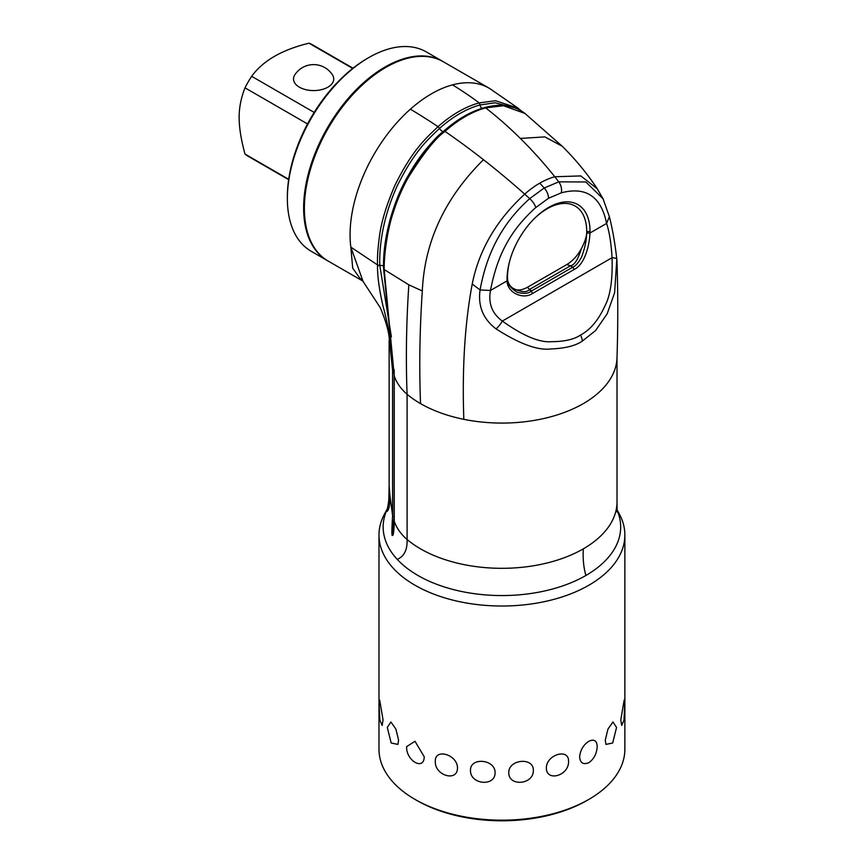 <?xml version="1.0" encoding="UTF-8"?>
<svg xmlns="http://www.w3.org/2000/svg" width="864" height="864" viewBox="0 0 864 864"><rect width="100%" height="100%" fill="white"/><g stroke="black" fill="none" stroke-linecap="round" stroke-linejoin="round"><path stroke-width="1.3" d="M389.081 336.668L392.591 370.44C393.498 352.004 387.45 321.667 383.108 306.536C379.177 289.44 377.32 275.681 377.525 265.259L377.514 264.913C377.222 258.196 377.795 249.242 379.22 238.054C381.002 222.89 386.294 205.2 395.086 184.993C413.057 148.943 426.082 138.197 438.016 126.662A112.439 64.919 -60 0 1 479.174 102.902A418.532 295.942 -105 0 0 452.52 84.866A115.096 66.452 120 0 0 410.389 109.188A115.096 66.452 120 0 0 350.827 247.115L352.706 268.153L361.228 280.13L328.223 261.101A115.096 66.452 -60 0 1 328.212 128.196A115.096 66.452 -60 0 1 443.308 61.744L489.002 88.117A115.096 66.452 -60 0 1 490.547 89.068A115.096 66.452 -60 0 1 491.605 89.77M391.392 336.863L379.76 265.183A2.095 1.22 -1.5 0 1 377.514 264.913L350.827 247.115L362.999 281.232L361.39 280.228M452.52 84.866A115.096 66.452 -60 0 1 489.002 88.117M368.744 57.618A115.096 66.452 120 0 0 287.366 198.58L287.366 196.873A113 65.243 120 0 1 367.265 58.471L368.744 57.618A115.096 66.452 120 0 1 370.343 56.711A115.096 66.452 -60 0 1 426.298 51.916L442.573 61.312A115.096 66.452 120 0 0 386.618 66.118A115.096 66.452 120 0 0 385.031 67.014A115.096 66.452 120 0 0 309.83 168.437A115.096 66.452 120 0 0 327.478 260.669A115.096 66.452 120 0 0 327.845 260.885M287.366 198.58A115.096 66.452 120 0 0 311.202 251.273L327.478 260.669M352.998 68.202L312.509 44.82A64.346 37.152 120 0 0 309.01 43.2C282.042 49.712 262.926 60.75 251.662 76.313L314.194 112.417M251.662 76.313A64.346 37.152 120 0 0 245.009 87.836L307.541 123.941M245.009 87.836C241.099 97.61 239.134 107.514 239.134 117.558C239.177 127.818 241.132 139.979 245.009 154.062L288.706 179.291M245.009 154.062A64.346 37.152 120 0 0 248.162 156.276L288.652 179.658M309.01 43.2L352.706 68.429M327.845 87.188A20.11 11.61 180 0 1 302.789 88.754A20.11 11.61 180 0 1 294.754 74.963A22.378 22.378 0 0 1 332.5 74.963A20.11 11.61 180 0 1 327.845 87.188M361.282 278.694L380.246 307.638C390.01 330.685 389.038 339.53 389.74 341.518M389.135 340.384L389.135 485.611L389.999 495.86C390.02 506.045 388.735 511.337 386.143 511.726A118.757 68.569 0 0 0 397.267 559.397A118.757 68.569 0 0 0 585.9 575.478C583.61 567.464 582.746 558.587 583.308 548.856A115.096 66.452 180 0 1 407.095 539.525C400.723 533.952 396.446 527.828 394.243 521.165C393.952 531.338 393.39 536.015 392.548 535.194C391.662 537.106 391.684 530.593 392.591 515.668L389.999 495.86M616.81 259.146L614.628 292.669L607.176 313.805L595.566 330.566L582.282 341.129C575.392 345.838 564.851 348.44 550.649 348.959C537.689 350.568 519.48 343.872 496.044 328.871C483.149 319.075 477.824 306.104 480.071 289.969C486.151 256.5 500.018 225.126 529.718 198.612L524.696 194.13A418.532 170.867 -131.6 0 0 483.494 159.71A418.532 170.867 -131.6 0 0 444.982 131.393C435.607 138.013 423.317 153.479 408.132 177.79C401.911 188.935 396.77 201.074 392.731 214.218C388.066 227.837 383.951 253.357 384.188 269.201L384.188 269.546A2.095 1.188 -179.9 0 1 383.594 268.726L394.243 375.926C396.446 382.59 400.723 388.714 407.095 394.297A115.096 66.452 0 0 0 420.541 403.618C419.116 367.61 419.699 330.048 422.302 290.963L408.845 284.839L384.188 269.546L394.243 375.926L394.243 521.165A2.095 1.21 180 0 1 394.2 520.916C394.546 525.377 393.131 535.594 393.034 533.833L392.407 532.85L394.135 516.672A3.143 1.814 180 0 1 394.2 516.683M583.308 548.856A115.096 66.452 0 0 0 617.015 501.876A115.096 66.452 0 0 0 617.015 501.865L617.123 512.028M617.036 510.149A118.757 68.569 180 0 1 585.9 575.478M617.015 356.756A115.096 66.452 180 0 1 617.015 357.232A115.096 66.452 180 0 1 583.308 403.618A115.096 66.452 0 0 1 463.828 419.332A115.096 66.452 180 0 1 420.541 403.618M394.135 371.455A3.143 1.814 180 0 1 394.168 371.455L394.135 516.672A2.095 1.21 0 0 1 392.591 515.668L392.591 370.44L394.135 371.455L394.124 369.479M379.76 265.183C379.436 252.126 380.484 222.739 397.181 185.944C414.914 150.368 427.745 139.784 439.528 128.401A110.97 64.066 -60 0 1 480.157 104.944L495.083 102.794L515.484 108.054M483.494 159.71C444.949 197.845 424.548 241.596 422.302 290.963M482.123 108.302A3.143 2.225 -105 0 1 480.157 104.944L479.174 102.902L495.536 100.732L518.022 108.14L521.392 110.97M443.686 131.22L443.772 131.123C457.304 119.189 470.902 111.348 484.574 107.6C500.44 103.248 513.886 105.192 524.934 113.422L503.474 105.732L485.698 107.881A111.229 64.217 120 0 0 444.982 131.393L443.686 131.22C434.387 137.797 422.226 153.133 407.214 177.228C401.058 188.255 395.982 200.297 391.986 213.332C387.364 226.843 383.357 252.191 383.746 267.916M535.756 207.576L548.532 198.245A10.465 6.037 60 0 0 544.223 187.996L539.741 183.157A82.264 47.488 -60 0 0 524.696 194.13C496.454 220.147 478.969 250.106 472.219 284.018L480.071 289.969L490.471 290.455C496.746 258.379 508.27 232.124 535.756 207.576A10.465 4.266 48.4 0 0 529.718 198.612L544.223 187.996L558.76 181.85L554.796 176.753A418.532 295.942 -105 0 0 520.355 138.434L544.882 136.901L562.226 146.243C575.5 159.376 587.185 173.545 597.272 188.784L603.374 199.39M617.036 509.76L619.196 513.734A122.947 70.978 180 0 1 624.866 535.043A122.947 70.978 180 0 1 588.859 585.23A122.947 70.978 180 0 1 454.874 600.62A122.947 70.978 180 0 1 378.983 535.043A122.947 70.978 180 0 1 384.653 513.734L387.288 508.896M588.859 741.29C594.13 738.796 596.916 740.578 597.208 746.626C596.732 753.7 593.946 759.046 588.859 762.653C583.276 764.964 580.198 763.02 579.614 756.788C580.403 749.909 583.481 744.736 588.859 741.29M624.866 535.043L624.866 749.196A122.947 70.978 180 0 1 588.859 799.384L588.859 799.384A122.947 70.978 180 0 1 414.99 799.384A122.947 70.978 180 0 1 378.983 749.196L378.983 535.043M624.672 705.726L624.154 700.088L620.784 719.928L621.691 725.447L623.992 720.166L624.672 705.726M616.55 727.434L612.954 721.98L607.943 729.097L605.254 740.243L605.977 744.412L612.684 743.008L616.55 727.434M533.347 770.396C533.812 756.896 508.529 759.197 508.766 772.654C508.518 786.953 533.801 784.652 533.347 770.396M495.083 772.654C495.331 759.208 470.048 756.886 470.491 770.396C470.038 784.642 495.32 786.964 495.083 772.654M457.488 767.956C457.488 754.542 434.678 747.814 435.305 761.432C434.668 775.57 457.477 782.298 457.488 767.956M424.235 756.788L414.99 741.29L406.631 746.626C405.896 760.644 423.986 771.098 424.235 756.788M398.596 740.243L395.906 729.097L390.895 721.98L387.288 727.434L391.165 742.997L397.872 744.412L398.596 740.243M383.065 719.928L379.685 700.088L379.166 705.726L379.858 720.166L382.158 725.447L383.065 719.928M568.544 761.432C569.182 747.824 546.372 754.52 546.361 767.956C546.361 782.287 569.171 775.591 568.544 761.432M387.072 509.544A118.757 68.569 0 0 0 386.424 511.056A118.757 68.569 0 0 0 386.143 511.726M386.424 511.056L386.899 509.998C386.5 512.05 388.843 503.755 388.854 497.74L389.135 485.611M414.99 799.384L416.837 800.453A120.323 69.466 180 0 0 587.012 800.453L588.859 799.384M539.741 183.157A82.264 47.488 120 0 1 554.796 176.753L580.802 175.921L597.272 188.773M609.379 216.702L606.593 223.409C609.379 231.93 611.204 243.367 612.047 257.71C612.749 279.666 610.362 295.769 604.886 306.029C598.406 320.177 590.296 329.843 580.554 335.027C574.204 339.39 564.516 341.615 551.48 341.68C539.46 342.727 523.076 335.858 502.33 321.062C492.091 313.567 488.138 303.372 490.471 290.455L507.092 280.854C506.963 292.388 522.914 300.208 532.84 293.317L574.301 269.384C585.004 264.276 589.561 244.631 589.972 233.01L590.015 231.444A58.666 33.869 120 0 0 532.894 220.061A58.666 33.869 120 0 0 510.116 259.513A58.666 33.869 120 0 0 507.049 279.342L507.092 280.854L507.546 279.18C507.956 282.949 509.717 285.952 512.838 288.187C516.661 290.844 521.521 290.542 527.429 287.291L566.784 264.568C572.692 261.004 577.552 255.69 581.375 248.627C584.41 242.946 586.159 238.01 586.634 233.82L586.732 231.692A56.03 32.346 120 0 0 532.526 220.45M548.532 198.245L561.319 192.823A10.465 7.398 75.1 0 0 558.76 181.85L585.846 181.969L603.072 198.796L609.368 216.659C612.446 228.647 614.93 242.795 616.81 259.103A10.465 2.128 175.5 0 0 612.047 257.71L502.33 321.062A10.465 3.445 -50.6 0 1 496.044 328.871M472.219 284.018C464.821 323.525 462.024 368.636 463.828 419.332M561.319 192.823C586.019 186.332 601.117 196.528 606.593 223.409L589.972 233.01L586.688 233.118M510.268 259.006A56.03 32.346 120 0 0 507.481 277.441L507.524 278.824M512.838 288.187C520.96 292.313 526.457 292.777 529.33 289.57L570.488 265.799L566.784 264.568M507.546 279.18C507.276 283.997 510.678 288.436 517.752 292.507C524.156 293.933 528.617 293.501 531.144 291.211L531.403 291.06A5.227 3.024 60 0 0 529.567 289.429L527.429 287.291M531.403 291.06L572.335 267.43A5.227 3.024 60 0 0 570.488 265.799L570.748 265.658C574.528 265.064 578.07 259.384 581.375 248.627M570.737 265.658A5.227 2.992 59.3 0 1 572.584 267.278M572.335 267.43L572.594 267.278C575.359 266.317 578.362 262.883 581.612 256.986C584.852 248.162 586.526 240.44 586.634 233.82M572.594 267.278L574.301 269.384M529.33 289.57L532.84 293.317M408.845 284.839C406.318 322.65 405.734 359.132 407.095 394.297L407.095 539.525C407.473 549.709 404.201 556.34 397.267 559.397M394.2 520.916L394.243 375.44M377.525 265.259A2.095 1.231 -1.6 0 0 379.76 265.529A3.143 1.825 179.7 0 1 383.616 266.36M410.389 109.188A418.532 170.867 -131.6 0 1 438.016 126.662L439.528 128.401A3.143 1.285 -131.6 0 0 441.623 130.864A3.143 1.285 -131.6 0 0 443.578 131.36M520.355 138.434A418.532 295.942 -105 0 0 485.698 107.881L484.056 107.914M384.188 269.201A2.095 1.188 -179.8 0 1 383.594 268.369L383.594 268.715A2.095 1.188 -179.9 0 1 383.616 268.542M582.282 341.129A10.465 6.037 -120 0 0 580.554 335.027M586.732 231.692L590.015 231.444M507.481 277.441L507.049 279.342M617.015 501.865L617.015 356.746M490.536 89.078L518.022 108.14M524.934 113.422L562.216 146.243M587.012 800.453L588.816 799.405M443.772 131.123C404.546 164.311 382.223 224.629 383.594 268.369M617.015 357.232C618.019 326.527 618.019 294.829 617.015 262.127L616.81 259.103"/></g></svg>
